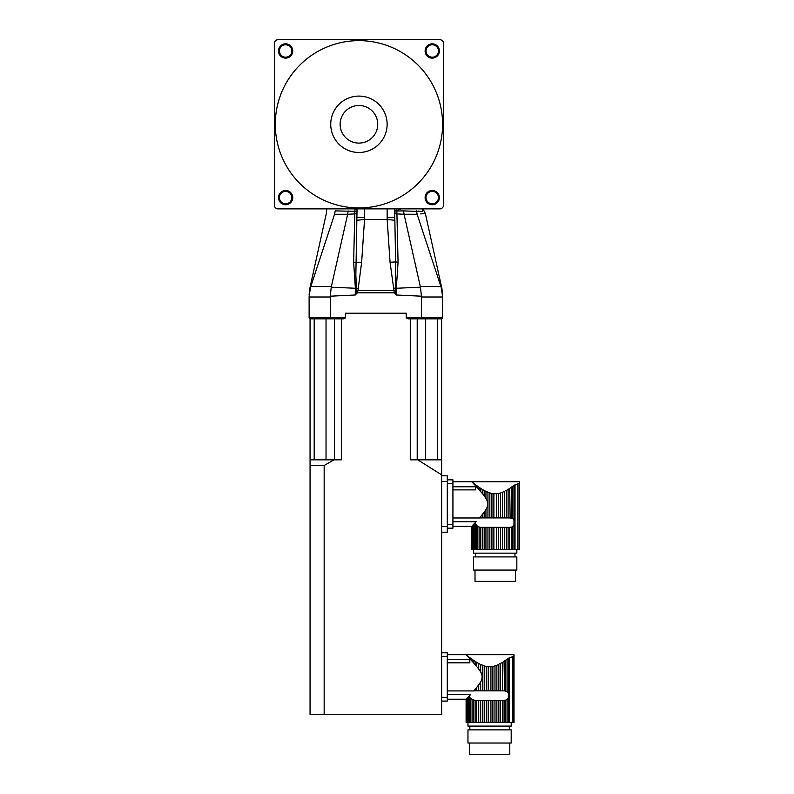 <?xml version="1.0" encoding="UTF-8"?>
<svg xmlns="http://www.w3.org/2000/svg" width="794" height="794" viewBox="0 0 794 794"><rect width="100%" height="100%" fill="white"/><g stroke="black" fill="none" stroke-linecap="round" stroke-linejoin="round"><path stroke-width="1.19" d="M406.21 313.213L345.499 313.213L406.21 313.213L406.21 317.908L421.465 317.908L421.445 296.192L420.453 287.17L404.057 214.261L396.931 213.904L398.062 262.238L396.315 288.272L420.453 287.17M417.187 214.261L417.118 214.261C428.075 213.179 428.075 213.179 417.118 214.261L441.127 287.17C442.208 289.036 442.208 289.036 441.127 287.17L442.586 296.192C442.586 294.177 442.586 294.177 442.586 296.192L442.586 297.006L421.465 297.006M341.43 318.851L341.43 459.835L333.937 459.835L324.16 465.492L324.16 714.54L441.643 714.54L441.643 318.851L442.586 317.908L442.586 297.006M309.124 313.213L309.124 317.908L310.057 318.851L309.124 317.908L345.499 317.908L343.514 318.851L310.057 318.851L310.057 714.54L324.16 714.54M345.499 317.908L345.499 313.213M421.445 296.192L396.464 295.001L396.315 288.272L395.362 288.024L395.352 291.934L396.464 295.001L394.281 292.797L390.062 262.268L387.164 219.481L387.135 208.882M364.575 208.882L364.535 219.481L361.637 262.268L358.005 290.396L357.419 292.797L355.236 295.001L356.526 290.296L355.851 274.972L357.052 208.882L357.052 211.035L354.888 211.313L354.898 209.288L357.052 209.02M330.264 296.192L331.247 287.17L355.384 288.272L355.236 295.001L330.264 296.192L330.244 297.006L309.124 297.006L309.124 296.192C309.124 294.177 309.124 294.177 309.124 296.192L310.573 287.17L334.592 214.261C323.624 213.179 323.624 213.179 334.592 214.261L335.177 210.906C323.754 212.127 323.754 212.127 335.177 210.906L354.888 211.313L354.779 213.904L347.653 214.261L348.159 210.906M330.532 318.851L330.244 297.006M421.177 318.851L421.465 317.908L442.586 317.908L441.643 318.851L408.195 318.851L406.21 317.908M309.124 317.908L309.124 297.006M310.782 286.565L331.376 286.565L331.247 287.17M395.352 291.934L394.281 292.797L357.419 292.797L356.357 291.934M310.573 287.17L310.563 287.19C309.501 289.036 309.501 289.036 310.573 287.17C309.501 289.036 309.501 289.036 310.573 287.17C309.501 289.036 309.501 289.036 310.573 287.17M420.651 213.923L425.356 213.437L441.921 288.589L442.586 294.663M416.522 210.906L417.118 214.261L404.057 214.261L403.551 210.906L422.795 211.571C426.14 213.745 426.14 213.745 422.795 211.571L418.428 211.105M358.293 288.381L355.384 288.272L353.638 262.238L354.779 213.904L357.052 212.772M331.376 286.565L347.653 214.261L334.592 214.261M395.184 290.296L356.526 290.296M398.062 262.238L395.63 261.921L395.362 288.024L393.407 288.381M401.02 208.882L396.811 210.569L396.931 213.904L394.648 212.772M394.648 211.035L403.551 210.906M396.653 208.882L396.811 210.569L394.648 210.301L394.648 208.882L395.63 261.921L390.062 262.268M353.638 262.238L361.637 262.268M394.658 220.266L387.164 219.481L364.535 219.481L357.042 220.266M422.378 208.882A7.523 6.531 141.8 0 1 422.795 211.571L422.765 211.532M354.898 208.882L326.82 208.882M394.648 217.268L387.135 217.715M364.575 217.715L357.052 217.268M278.108 208.882L439.767 208.882A3.762 3.762 0 0 0 443.528 205.12L443.528 43.462A3.762 3.762 0 0 0 439.767 39.7L278.108 39.7A3.762 3.762 0 0 0 274.347 43.462L274.347 205.12A3.762 3.762 0 0 0 278.108 208.882M285.622 190.461A7.146 7.146 0 0 1 291.805 201.17A7.146 7.146 0 0 1 279.438 201.17A7.146 7.146 0 0 1 285.622 190.461M432.244 190.461A7.146 7.146 0 0 1 438.437 201.17A7.146 7.146 0 0 1 426.06 201.17A7.146 7.146 0 0 1 432.244 190.461M432.244 43.839A7.146 7.146 0 0 1 438.437 54.548A7.146 7.146 0 0 1 426.06 54.548A7.146 7.146 0 0 1 432.244 43.839M285.622 43.839A7.146 7.146 0 0 1 291.805 54.548A7.146 7.146 0 0 1 279.438 54.548A7.146 7.146 0 0 1 285.622 43.839M432.244 191.394A6.203 6.203 0 0 0 426.874 200.703A6.203 6.203 0 0 0 437.623 200.703A6.203 6.203 0 0 0 432.244 191.394M285.622 44.772A6.203 6.203 0 0 0 280.252 54.081A6.203 6.203 0 0 0 290.991 54.081A6.203 6.203 0 0 0 285.622 44.772M432.244 44.772A6.203 6.203 0 0 0 426.874 54.081A6.203 6.203 0 0 0 437.623 54.081A6.203 6.203 0 0 0 432.244 44.772M285.622 191.394A6.203 6.203 0 0 0 280.252 200.703A6.203 6.203 0 0 0 290.991 200.703A6.203 6.203 0 0 0 285.622 191.394M358.938 40.643A83.648 83.648 0 0 0 286.495 166.115A83.648 83.648 0 0 0 431.38 166.115A83.648 83.648 0 0 0 358.938 40.643M358.938 96.094A28.197 28.197 0 0 0 334.512 138.384A28.197 28.197 0 0 0 383.353 138.384A28.197 28.197 0 0 0 358.938 96.094M358.938 105.493A18.798 18.798 0 0 0 342.651 133.69A18.798 18.798 0 0 0 375.215 133.69A18.798 18.798 0 0 0 358.938 105.493M480.747 516.428L484.181 512.17L482.345 514.512L482.345 517.916L480.747 517.916L480.747 516.428L479.387 517.986L480.747 517.916M490.881 493.233L485.948 491.407L487.943 492.28L487.943 517.916L491.933 517.916L491.933 493.471L493.937 493.739M503.555 491.843L504.488 491.407L504.488 517.916L508.1 517.916L508.1 489.432L513.976 485.422L512.686 486.365L512.686 518.601L513.976 520.159L513.976 525.072L512.686 526.63L512.686 549.408L519.653 549.408L519.653 481.74M505.262 490.811L506.264 490.494L506.264 517.916M510.135 517.916L509.698 488.419L511.316 487.337L511.316 518.035L510.135 517.916L512.686 518.601M452.927 489.888L475.477 489.888L475.477 486.772L452.927 486.772M452.927 517.986L479.387 517.986M484.181 512.17L485.948 509.54L485.948 517.916L484.181 517.916L484.181 512.17M485.948 498.473L484.181 495.843L484.181 490.494L482.345 489.432L485.948 491.407L485.948 498.473C488.3 502.175 488.3 505.857 485.948 509.54M482.921 494.205L484.181 495.843M480.747 491.595L480.747 488.419L479.129 487.337L482.345 489.432L482.345 493.501L475.298 485.521L476.4 486.722L476.4 485.382L477.76 486.365L477.76 488.201M474.246 483.735L475.298 484.538L474.246 483.735L474.246 484.4L473.442 483.536L475.298 485.521L475.298 484.538L479.129 487.337L479.129 489.739M472.738 482.782L471.904 481.898L472.738 482.782M504.488 491.407L502.503 492.28L502.503 517.916L504.488 517.916M502.503 492.28L500.607 492.945L500.607 517.916L502.503 517.916M500.607 492.945L498.513 493.471L498.513 517.916L500.607 517.916M498.513 493.471L496.558 493.739L496.558 517.916L498.513 517.916M496.558 493.739L493.888 493.739L493.888 517.916L496.558 517.916M493.888 517.916L491.933 517.916M489.838 492.945L489.838 517.916M485.948 517.916L487.943 517.916M482.345 517.916L484.181 517.916M509.698 517.916L508.1 517.916M508.1 489.432L506.264 490.494M485.948 527.315L485.948 549.408L484.181 549.408L484.181 527.315L487.943 527.315L487.943 549.408L512.686 549.408M482.345 527.315L482.345 549.408L480.747 549.408L480.747 527.315L484.181 527.315M473.442 483.099L472.738 482.534L473.442 483.536M452.927 526.283L471.755 526.283L471.755 549.408L471.904 526.114L472.241 549.408L472.241 525.747L472.241 549.408L480.747 549.408M475.298 549.408L475.298 522.492L476.202 521.698L472.738 525.231L473.442 524.477L473.442 549.408M479.129 549.408L479.129 527.196L480.301 527.315L477.76 526.63L476.4 524.933L477.76 526.63L477.76 549.408M516.844 549.408L516.844 553.16L473.601 553.16L473.601 549.408M504.488 549.408L504.488 527.315L506.264 527.315L506.264 549.408M504.488 527.315L502.503 527.315L502.503 549.408M502.503 527.315L500.607 527.315L500.607 549.408M500.607 527.315L498.513 527.315L498.513 549.408M498.513 527.315L496.558 527.315L496.558 549.408M496.558 527.315L493.888 527.315L493.888 549.408M493.888 527.315L491.933 527.315L491.933 549.408M491.933 527.315L489.838 527.315L489.838 549.408M487.943 527.315L489.838 527.315M485.948 549.408L487.943 549.408M482.345 549.408L484.181 549.408M476.4 524.933L476.4 549.408M473.442 524.477L474.246 523.613L474.246 549.408M472.738 525.231L472.738 549.408M471.904 549.408L471.735 526.263M471.755 481.74L452.927 481.73M515.018 549.408L515.018 484.856L513.976 485.422L517.966 483.814L517.966 549.408M514.572 522.194L513.976 520.159L513.976 485.422M519.405 549.408L519.405 482.871C519.733 481.363 519.733 481.363 519.405 482.871C519.733 481.363 519.733 481.363 519.405 482.871L517.966 483.814M512.686 526.63L511.316 527.196L511.316 549.408M511.316 527.196L509.698 527.315L509.698 549.408M509.698 527.315L508.1 527.315L508.1 549.408M508.1 527.315L506.264 527.315M475.487 553.16L475.487 556.922M473.601 556.922L516.844 556.922L516.844 570.082L473.601 570.082L473.601 556.922M515.425 570.082L515.425 581.357L475.011 581.357L475.011 570.082M476.202 521.698L452.927 521.698M447.28 479.854L452.927 479.854L452.927 528.159L447.28 528.159M475.11 689.361L478.544 685.103L476.708 687.455L476.708 690.859L475.11 690.859L475.11 689.361L473.75 690.929L475.11 690.859M485.243 666.176L480.31 664.35L482.305 665.223L482.305 690.859L486.295 690.859L486.295 666.414L488.3 666.682M497.907 664.786L498.85 664.35L498.85 690.859L502.463 690.859L502.463 662.375L508.339 658.365L507.048 659.308L507.048 691.544L508.339 693.102L508.339 698.015L507.048 699.574L507.048 722.341L514.016 722.341L514.016 654.673L466.098 654.673L466.604 655.209L466.108 654.683M499.625 663.754L500.627 663.427L500.627 690.859M504.498 690.859L504.061 661.362L505.679 660.28L505.679 690.969L504.498 690.859L507.048 691.544M447.28 662.831L469.84 662.831L469.84 659.715L447.28 659.715M447.28 690.929L473.75 690.929M478.544 685.103L480.31 682.473L480.31 690.859L478.544 690.859L478.544 685.103M480.31 671.416L478.544 668.786L478.544 663.427L476.708 662.375L480.31 664.35L480.31 671.416C482.663 675.118 482.663 678.801 480.31 682.473M477.283 667.149L478.544 668.786M475.11 664.528L475.11 661.362L473.492 660.28L476.708 662.375L476.708 666.434L469.651 658.464L470.763 659.665L470.763 658.315L472.112 659.308L472.112 661.144M468.609 656.678L469.651 658.464L469.651 657.482L473.492 660.28L473.492 662.682M468.609 657.343L466.604 655.209L467.795 656.033M498.85 664.35L496.855 665.223L496.855 690.859L498.85 690.859M496.855 665.223L494.97 665.888L494.97 690.859L496.855 690.859M494.97 665.888L492.876 666.414L492.876 690.859L494.97 690.859M492.876 666.414L490.91 666.672L490.91 690.859L492.876 690.859M490.91 666.672L488.25 666.672L488.25 690.859L490.91 690.859M488.25 690.859L486.295 690.859M484.201 665.888L484.201 690.859M480.31 690.859L482.305 690.859M476.708 690.859L478.544 690.859M504.061 690.859L502.463 690.859M502.463 662.375L500.627 663.427M480.31 700.258L480.31 722.341L478.544 722.341L478.544 700.258L482.305 700.258L482.305 722.341L507.048 722.341M476.708 700.258L476.708 722.341L475.11 722.341L475.11 700.258L478.544 700.258M447.28 699.226L466.108 699.226L466.108 722.341L466.257 699.048L466.604 722.341L466.604 698.68L466.604 722.341L475.11 722.341M466.098 699.206L466.257 722.341M469.651 722.341L469.651 695.435L470.564 694.641L467.09 698.164L467.795 697.42L467.795 722.341M473.492 722.341L473.492 700.139L474.663 700.258L472.112 699.574L470.763 697.876L472.112 699.574L472.112 722.341M511.197 722.341L511.197 726.103L467.964 726.103L467.964 722.341M498.85 722.341L498.85 700.258L500.627 700.258L500.627 722.341M498.85 700.258L496.855 700.258L496.855 722.341M496.855 700.258L494.97 700.258L494.97 722.341M494.97 700.258L492.876 700.258L492.876 722.341M492.876 700.258L490.91 700.258L490.91 722.341M490.91 700.258L488.25 700.258L488.25 722.341M488.25 700.258L486.295 700.258L486.295 722.341M486.295 700.258L484.201 700.258L484.201 722.341M482.305 700.258L484.201 700.258M480.31 722.341L482.305 722.341M476.708 722.341L478.544 722.341M470.763 697.876L470.763 722.341M467.795 697.42L468.609 696.556L468.609 722.341M467.09 698.164L467.09 722.341M509.381 722.341L509.381 657.799L508.339 658.365L512.329 656.757L512.329 722.341M508.934 695.137L508.339 693.102L508.339 658.365M513.768 722.341L513.768 655.814C514.095 654.296 514.095 654.296 513.768 655.814C514.095 654.296 514.095 654.296 513.768 655.814L512.329 656.757M507.048 699.574L505.679 700.139L505.679 722.341M505.679 700.139L504.061 700.258L504.061 722.341M504.061 700.258L502.463 700.258L502.463 722.341M502.463 700.258L500.627 700.258M469.849 726.103L469.849 729.865M467.964 729.865L511.197 729.865L511.197 743.025L467.964 743.025L467.964 729.865M509.788 743.025L509.788 754.3L469.373 754.3L469.373 743.025M470.564 694.641L447.28 694.641M441.643 652.787L447.28 652.787L447.28 701.102L441.643 701.102M441.643 474.862L417.773 459.835L410.27 459.835L410.27 318.851M441.643 459.835L417.773 459.835M333.937 459.835L310.057 459.835M324.16 465.492L310.057 465.492M437.524 318.851L437.524 459.835M417.207 318.851L417.207 459.835M334.492 318.851L334.492 459.835M314.186 318.851L314.186 459.835M447.28 475.814L441.643 475.814L447.28 475.814L447.28 532.208L441.643 532.208M420.334 286.565L440.928 286.565M513.976 525.072L513.976 549.408M447.28 524.407L452.927 524.407M452.927 483.615L447.28 483.615M508.339 698.015L508.339 722.341M441.643 697.34L447.28 697.34M447.28 656.549L441.643 656.549M425.663 318.851L425.663 459.835M326.036 318.851L326.036 459.835M441.643 526.561L447.28 526.561M441.643 481.452L447.28 481.452M326.791 208.882L326.344 213.437L309.779 288.589L309.124 294.663M425.356 213.437L423.113 209.179M514.959 553.16L514.959 556.922M519.653 481.73L471.735 481.73M447.28 654.673L466.098 654.673M509.321 726.103L509.321 729.865"/></g></svg>
